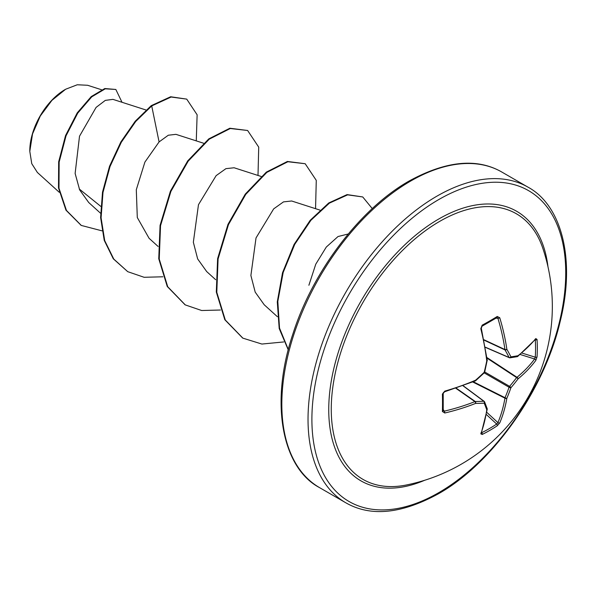 <?xml version="1.0" encoding="UTF-8"?>
<svg xmlns="http://www.w3.org/2000/svg" width="596" height="596" viewBox="0 0 596 596"><rect width="100%" height="100%" fill="white"/><g stroke="black" fill="none" stroke-linecap="round" stroke-linejoin="round"><path stroke-width="0.89" d="M485.3 347.17L509.073 357.451A180.64 65.322 -140.8 0 0 505.021 349.919A1.363 0.73 -65 0 1 504.946 349.539A180.849 113.113 -124.5 0 0 497.906 318.271L496.669 317.631A1.363 0.849 -121.6 0 0 497.019 317.556A1.363 0.849 -121.6 0 0 497.258 316.469L499.753 317.757A182.212 113.97 55.5 0 1 506.853 349.256A182.004 65.813 39.2 0 1 510.936 356.84A1.363 1.073 82.3 0 1 509.595 357.749A1.363 0.782 -66.6 0 1 509.342 357.712A1.363 0.782 -66.6 0 1 509.073 357.451A1.363 0.991 -26.9 0 0 510.936 356.84A182.004 47.494 12.4 0 0 518.028 355.708A1.363 1.125 79.4 0 1 517.164 356.676A1.363 1.363 0 0 0 517.76 356.408A1.363 0.916 51.8 0 1 517.537 356.52M535.804 338.565A1.363 1.043 39.5 0 1 535.61 339.191L517.76 356.408A1.363 0.916 51.8 0 0 518.028 355.708A182.212 95.628 -4.2 0 0 535.804 338.565L537.048 339.437A182.197 137.438 35.7 0 1 537.331 348.213A182.197 137.438 35.7 0 1 537.048 356.84A1.363 0.812 -176.1 0 1 535.268 357.198A180.834 136.41 -144.3 0 0 535.558 348.623A180.834 136.41 -144.3 0 0 535.268 339.921L535.044 339.884M406.167 485.032L406.167 485.032A153.358 88.543 -60 0 1 332.598 388.823A153.358 88.543 -60 0 1 439.699 221.369A153.358 88.543 -60 0 1 542.829 248.323L542.829 248.323A182.22 182.22 0 0 1 406.167 485.032M537.048 356.84L535.804 360.446A182.212 113.97 -175.5 0 1 518.028 378.907A182.004 145.931 159.6 0 1 510.936 387.713A182.004 145.931 80.4 0 1 506.853 398.262A182.212 113.97 55.5 0 1 499.753 422.884L497.258 425.76A182.197 137.438 -155.7 0 1 489.919 430.327A182.197 137.438 -155.7 0 1 482.179 434.462L480.808 433.821A1.363 1.043 20.5 0 0 481.255 433.344L487.237 409.281A1.363 0.916 8.2 0 0 487.223 409.027M442.396 394.083A1.363 0.73 178.5 0 0 443.215 393.39L443.215 410.741A1.363 0.849 -178.4 0 0 443.111 410.398L444.281 411.151A1.363 0.484 76.8 0 1 444.758 413.013L442.396 411.493A182.197 56.933 -103.4 0 0 442.396 394.083L444.758 391.132A182.212 95.628 -4.2 0 0 475.586 380.203A182.004 127.611 -27.7 0 0 484.198 372.276A182.004 127.611 -92.3 0 0 486.761 360.856A182.212 95.636 -115.8 0 0 480.808 328.694L482.179 325.17A182.197 56.925 -16.6 0 0 489.919 320.834A182.197 56.925 -16.6 0 0 497.258 316.469M65.15 89.527A49.989 28.861 120 0 0 29.8 150.751M101.544 89.75L87.605 85.273L77.249 84.774L65.634 89.244L51.927 100.351L40.297 115.996L32.534 133.921L29.8 151.354L31.759 163.669L37.384 172.468L59.272 192.299M100.791 206.387L79.231 188.962M146.02 109.999L112.949 99.368L105.306 100.389L96.098 107.399L79.514 136.201L75.126 173.451L79.67 189.93L88.715 202.513L100.553 213.234M203.571 143.226L175.947 134.346L168.303 135.225L159.08 141.922L144.903 162.09L136.298 189.744L137.296 217.533L149.045 238.229M261.123 176.461L234.109 167.767L225.929 168.653L216.125 175.649L198.475 204.689L193.342 242.252L197.656 258.925L206.603 271.448M319.918 210.083L291.66 200.994L283.48 201.888L273.668 208.883L256.019 237.938L250.886 275.501L255.207 292.144L264.155 304.683M348.235 233.99L338.021 236.537L326.295 247.057L315.761 264.199L308.892 285.26M159.08 141.922L151.719 105.932L171.126 97.029L186.727 99.122L197.127 114.79L196.27 140.88M101.968 230.831L81.302 225.437L66.454 210.448L58.982 188.217L59.146 162.097L66.022 135.866L77.718 113.151L91.717 96.865L105.276 88.811L115.84 89.467L122.009 102.281M151.235 105.656L135.24 121.211L120.846 141.967L109.537 166.262L102.512 192.158L100.612 217.54L104.233 240.359L113.292 258.798L127.73 271.672L113.776 259.074L104.717 240.642L101.089 217.816L102.989 192.434L110.014 166.545L121.323 142.243L135.717 121.487L151.719 105.932L151.235 105.656L170.65 96.753L186.727 99.122M81.063 225.295L65.97 210.172L58.505 187.941L58.669 161.821L65.538 135.59L77.234 112.875L91.24 96.582L104.792 88.536L115.84 89.467M127.73 271.672L144.12 277.289L162.85 276.79M258.001 175.455L258.724 147.13L247.616 130.487L230.309 128.512L209.256 139.166L188.209 161.144L170.91 191.405L160.54 225.668L159.236 259.044L167.729 286.75L185.281 304.906L201.679 310.516L220.401 310.017M315.552 208.682L316.275 180.372L305.182 163.721L287.875 161.739L266.822 172.393L245.761 194.37L228.454 224.647L218.091 258.917L216.788 292.301L225.295 320.007L242.87 338.148L261.882 344.048L283.718 341.948M372.269 208.593L362.733 196.948L347.617 194.862L329.372 203.147L310.896 220.304L294.759 244.323L283.182 272.432L277.818 301.434L279.524 328.113L288.322 349.576M247.616 130.487L229.833 128.237L208.779 138.89L187.725 160.86L170.426 191.13L160.063 225.392L158.752 258.768L167.245 286.475L185.043 304.765M305.182 163.721L287.399 161.464L266.337 172.117L245.284 194.095L227.977 224.364L217.615 258.642L216.311 292.025L224.819 319.732L242.632 338.014M362.733 196.948L347.073 194.594L328.739 202.975L310.203 220.282L294.051 244.479L282.526 272.745L277.289 301.859L279.204 328.538L288.248 349.889M486.895 357.518L517 377.298A1.363 0.894 -129.6 0 1 518.028 378.907A1.363 0.507 -142.9 0 0 516.628 377.596A1.363 0.7 -56.7 0 1 517 377.298A180.849 113.113 4.5 0 0 534.642 358.978L535.268 357.198L521.88 353.033M497.116 317.512L481.993 326.228A1.363 0.73 -118.5 0 0 482.179 325.17M443.23 410.838L443.215 410.741A1.363 0.849 -178.4 0 1 442.396 411.493M443.245 409.527L444.281 411.151A180.849 113.113 4.5 0 0 474.878 401.615A1.363 0.73 -55 0 1 475.243 401.488A1.363 0.931 89.6 0 1 475.586 403.41A182.212 113.97 -175.5 0 1 444.758 413.013M456.231 388.167L475.243 401.488A180.64 65.314 20.8 0 0 483.796 401.235A1.363 0.782 -53.4 0 1 484.153 401.332A1.363 0.782 -53.4 0 1 484.317 401.54A1.363 1.073 -22.3 0 1 484.608 401.913A1.363 1.363 0 0 0 484.153 401.332L463.159 385.731M497.258 425.76A1.363 0.812 -123.9 0 0 496.669 424.047L497.906 422.616A180.849 113.113 -124.5 0 0 504.946 398.173A1.363 0.7 -63.3 0 1 505.021 397.703A180.64 144.835 -99.6 0 0 509.073 387.244A1.363 0.678 -60 0 1 509.595 386.342A180.64 144.835 -20.4 0 0 516.628 377.596L486.969 358.114M483.974 340.115L505.021 349.919A1.363 0.931 -29.6 0 0 506.853 349.256A1.363 0.663 -8.3 0 1 504.946 349.539L483.9 339.727M495.984 318.19L497.906 318.271A1.363 0.484 -16.8 0 0 499.753 317.757M537.048 339.437A1.363 0.76 176.3 0 1 535.268 339.921M535.804 360.446A1.363 0.991 -143.2 0 0 534.642 358.978L520.152 354.478M481.993 326.228L481.3 328.202A1.363 0.44 166.1 0 1 480.808 328.694M487.237 360.282A1.363 0.641 173.1 0 1 486.761 360.856L487.223 360.714A1.363 1.363 0 0 0 487.237 360.282L481.3 328.202M487.141 360.565L484.667 372.113A1.363 0.38 -165.9 0 1 484.198 372.276A1.363 0.38 -134.1 0 1 484.295 372.761A1.363 1.363 0 0 0 484.667 372.113M484.183 372.873L509.073 387.244A1.363 0.462 -160.6 0 0 510.936 387.713A1.363 0.462 -139.4 0 0 509.595 386.342L484.704 371.971M472.762 381.991L504.946 398.173A1.363 0.894 -170.4 0 0 506.853 398.262A1.363 0.507 -157.1 0 1 505.021 397.703L473.313 381.76M475.533 380.68L475.586 380.203A1.363 0.641 -113.1 0 1 475.332 380.911A1.363 1.363 0 0 0 475.697 380.68L484.295 372.761M499.753 422.884A1.363 0.991 -156.8 0 1 497.906 422.616L486.761 412.313M475.332 380.911L444.579 391.803A1.363 0.44 -106.1 0 0 444.758 391.132M482.179 434.462A1.363 0.76 -116.3 0 0 481.71 432.689A180.834 136.41 24.3 0 0 496.669 424.047L486.373 414.533M480.808 433.821A182.212 95.636 -115.8 0 0 486.761 409.862A1.363 0.916 8.2 0 0 487.237 409.281A1.363 1.363 0 0 0 487.17 408.625L484.608 401.913A1.363 1.073 -22.3 0 1 484.198 403.157A182.004 65.806 -159.2 0 1 475.586 403.41A1.363 0.663 68.3 0 0 474.878 401.615L455.858 388.294M463.003 385.791L483.796 401.235A1.363 0.991 86.9 0 1 484.198 403.157A182.004 47.494 -132.4 0 1 486.761 409.862A1.363 1.125 -19.4 0 0 487.17 408.625M424.754 480.242A155.66 89.869 -60 0 1 328.97 401.361A155.66 89.869 -60 0 1 438.812 218.978A155.66 89.869 -60 0 1 547.977 266.814M438.812 492.624A179.485 103.629 -60 0 1 311.894 419.346A179.485 103.629 -60 0 1 438.812 199.526A179.485 103.629 -60 0 1 565.731 272.797A179.485 103.629 -60 0 1 438.812 492.624M319.568 487.64L345.769 502.763A182.22 105.209 -60 0 1 317.839 356.751A182.22 105.209 -60 0 1 436.883 196.173A182.22 105.209 -60 0 1 527.989 187.151L501.787 172.02A182.22 105.209 120 0 0 410.681 181.05A182.22 105.209 120 0 0 291.638 341.627A182.22 105.209 120 0 0 319.568 487.64C282.899 468.456 269.012 404.528 293.031 333.544C313.101 270.517 360.736 208.242 409.31 180.916C446.225 160.786 477.053 157.821 501.787 172.02M345.769 502.763C370.503 516.97 401.332 514.005 438.246 493.875C492.028 463.852 544.014 390.693 560.091 321.825C576.183 258.277 560.985 204.853 527.989 187.151M149.03 238.244L158.104 246.468M206.581 271.471L215.663 279.695M264.132 304.698L277.416 316.729M81.302 225.437L80.825 225.161M184.805 304.63L185.281 304.906M242.393 337.872L242.87 338.148M485.33 347.334L509.342 357.712A1.363 1.363 0 0 0 510.064 357.816L517.164 356.676M535.61 339.191L534.985 339.31M444.579 391.803L443.841 392.228C444.467 391.609 441.785 394.202 444.579 391.803L443.215 393.39M481.039 432.741L481.255 433.344"/></g></svg>
